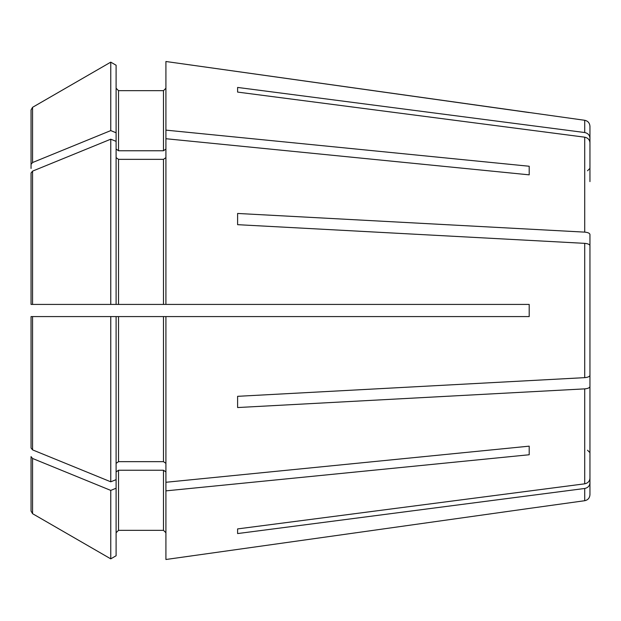 <?xml version="1.0" encoding="UTF-8"?>
<svg xmlns="http://www.w3.org/2000/svg" width="621" height="621" viewBox="0 0 621 621"><rect width="100%" height="100%" fill="white"/><g stroke="black" fill="none" stroke-linecap="round" stroke-linejoin="round"><path stroke-width="0.93" d="M589.95 181.611L589.95 142.737C589.655 139.725 587.908 137.87 584.718 137.179L237.602 92.087L237.602 87.437L237.602 92.087M589.95 261.759L589.95 245.66C589.655 244.41 587.908 243.642 584.718 243.354L237.602 224.678L237.602 213.453L237.602 224.678M589.95 245.66L589.95 375.34C589.655 376.59 587.908 377.358 584.718 377.646L237.602 396.322L237.602 407.547L237.602 396.322M589.95 478.263L589.95 370.465L589.95 478.263C589.655 481.275 587.908 483.13 584.718 483.821L237.602 528.913L237.602 533.563L237.602 528.913M31.05 448.02L31.05 316.578L31.05 448.02L32.571 449.876L110.763 481.811L110.763 316.578L31.05 316.578M31.05 214.369L31.05 304.422L31.05 172.98L31.05 304.422L165.916 304.422L165.916 130.131L529.201 166.249L529.201 174.843L529.201 166.249M116.104 149.04L118.533 150.763L118.533 90.666L116.104 88.236L118.533 90.666L163.486 90.666L165.916 88.236L163.486 90.666L163.486 150.763L165.916 149.04M116.104 65.236L110.763 62.147L110.763 130.596L116.104 132.778L116.104 65.236L110.763 62.147L32.571 107.309L31.05 109.948L31.05 168.477M118.533 150.763L163.486 150.763M589.95 176.962L589.95 138.087C589.655 135.075 587.908 133.22 584.718 132.529L584.718 120.288L165.916 61.502L165.916 130.131M110.763 62.147L32.571 107.309L32.571 162.531L31.05 164.386M110.763 130.596L32.571 162.531M116.104 157.633L118.533 159.349L163.486 159.349L165.916 157.633M116.104 132.778L116.104 304.422L110.763 304.422L110.763 139.189L32.571 171.124L31.05 172.98M116.104 141.363L110.763 139.189M116.104 488.222L110.763 490.404L110.763 558.853L116.104 555.764L116.104 316.578L110.763 316.578L165.916 316.578L165.916 559.498L529.201 508.428L165.916 559.498M116.104 463.367L118.533 461.651L163.486 461.651L165.916 463.367M116.104 479.637L110.763 481.811M116.104 471.96L118.533 470.237L163.486 470.237L165.916 471.96M118.533 530.334L163.486 530.334L165.916 532.764L163.486 530.334L118.533 530.334L116.104 532.764L118.533 530.334L118.533 470.237M110.763 490.404L32.571 458.469L31.05 456.614L31.05 511.052L31.05 456.614M116.104 555.764L110.763 558.853L32.571 513.691L31.05 511.052M529.201 454.751L529.201 446.157L529.201 454.751L165.916 490.869M165.916 482.276L529.201 446.157M165.916 316.578L529.201 316.578L529.201 304.422L165.916 304.422M165.916 138.724L529.201 174.843M589.95 444.038L589.95 482.913C589.655 485.925 587.908 487.78 584.718 488.471L584.718 500.712L529.201 508.428M589.95 250.535L589.95 234.435C589.655 233.185 587.908 232.417 584.718 232.13L237.602 213.453M589.95 386.565C589.655 387.815 587.908 388.583 584.718 388.87L237.602 407.547M589.95 482.913L589.95 494.696C589.671 498.034 587.924 500.037 584.718 500.712M589.95 359.241L589.95 375.34M584.718 120.288C587.924 120.963 589.671 122.966 589.95 126.304L589.95 138.087M110.763 558.853L32.571 513.691L32.571 458.469M584.718 488.471L237.602 533.563M529.201 112.572L165.916 61.502M584.718 132.529L237.602 87.437M118.533 159.349L118.533 304.422M163.486 159.349L163.486 304.422M32.571 171.124L32.571 304.422M118.533 316.578L118.533 461.651M163.486 316.578L163.486 461.651M32.571 316.578L32.571 449.876M163.486 470.237L163.486 530.334M584.718 243.354L584.718 377.646M584.718 388.87L584.718 483.821M584.718 137.179L584.718 232.13M587.52 170.775L589.95 168.345M587.52 450.225L589.95 452.655"/></g></svg>
